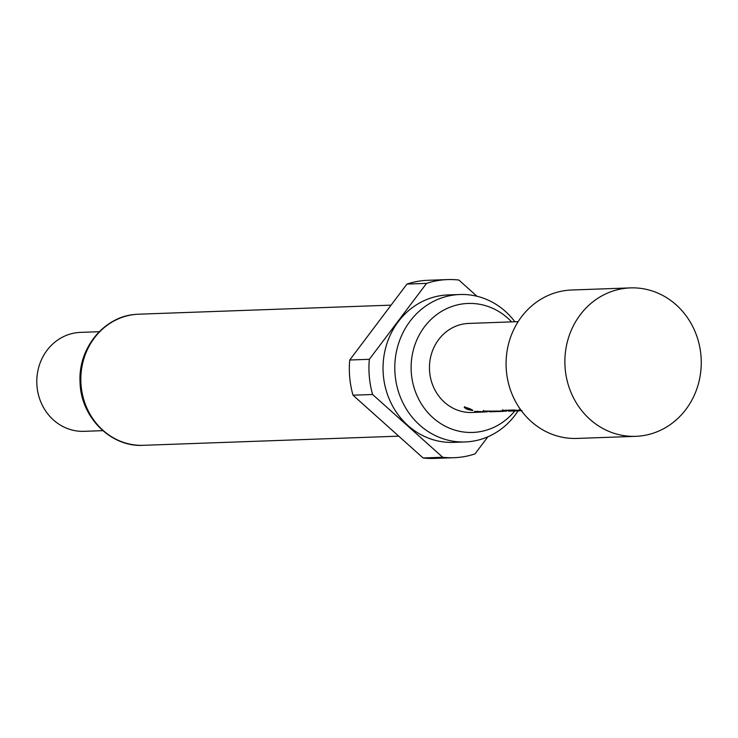 <?xml version="1.0" encoding="UTF-8"?>
<svg xmlns="http://www.w3.org/2000/svg" width="738" height="738" viewBox="0 0 738 738"><rect width="100%" height="100%" fill="white"/><g stroke="black" fill="none" stroke-linecap="round" stroke-linejoin="round"><path stroke-width="1.11" d="M464.534 407.108C469.396 408.382 472.034 409.498 472.431 410.448C467.385 409.664 464.755 408.548 464.534 407.108L464.193 407.247M472.763 410.356L472.551 409.977C467.532 409.193 464.931 408.096 464.737 406.666M509.543 410.632L506.305 410.679C502.689 410.42 501.508 410.162 502.762 409.894M517.32 410.31L509.571 410.586L509.571 411.084L521.065 410.715L509.829 411.094M490.752 411.306L487.191 411.37C483.575 411.103 482.394 410.845 483.648 410.586M498.215 411.001L490.779 411.26L490.779 411.758L502.274 411.389L491.038 411.767M478.298 411.435L477.099 411.306M630.409 287.894L571.609 290.006A74.261 68.191 87.9 0 0 567.411 290.302A74.261 68.191 87.9 0 0 506.24 368.954A74.261 68.191 87.9 0 0 576.922 438.437L635.732 436.333A74.261 68.191 87.9 0 0 639.929 436.038A74.261 68.191 87.9 0 0 701.1 357.386A74.261 68.191 87.9 0 0 630.409 287.894A74.261 68.191 87.9 0 0 626.211 288.189A74.261 68.191 87.9 0 0 565.04 366.841A74.261 68.191 87.9 0 0 635.732 436.333M484.617 411.988L471.969 412.477A44.557 40.913 -92.1 0 1 429.553 370.78A44.557 40.913 -92.1 0 1 466.259 323.595A44.557 40.913 -92.1 0 1 468.778 323.419L518.15 321.648M503.74 411.306L502.274 411.389M483.159 412.072L474.562 411.398L487.191 411.859C483.575 411.601 482.366 411.334 483.575 411.066L506.305 411.177C502.679 410.909 501.48 410.651 502.689 410.383L512.984 410.014L522.08 410.614M490.908 411.767L489.432 411.85M509.857 411.094L508.547 411.167M520.908 410.116L519.054 409.802L520.641 409.738M511.609 321.879A64.538 59.252 87.9 0 0 464.414 303.705A64.538 59.252 87.9 0 0 411.417 374.046A64.538 59.252 87.9 0 0 476.333 432.182A64.538 59.252 87.9 0 0 514.801 410.937M514.884 321.768A73.772 67.73 87.9 0 0 459.894 294.508A73.772 67.73 87.9 0 0 455.724 294.794A73.772 67.73 87.9 0 0 394.959 372.93A73.772 67.73 87.9 0 0 465.18 441.951A73.772 67.73 87.9 0 0 469.35 441.656A73.772 67.73 87.9 0 0 518.076 410.826M459.894 294.508L448.132 294.923A73.772 67.73 87.9 0 0 443.962 295.218A73.772 67.73 87.9 0 0 383.197 373.345A73.772 67.73 87.9 0 0 453.418 442.366L465.18 441.951M99.252 331.713L80.479 332.386A49.511 45.461 87.9 0 0 77.684 332.58A49.511 45.461 87.9 0 0 36.9 385.015A49.511 45.461 87.9 0 0 84.031 431.333L102.803 430.66M476.979 296.261L458.861 280.034A89.113 81.826 87.9 0 0 447.579 279.591L427.975 280.292A89.113 81.826 87.9 0 0 406.952 284.075L349.738 360.006A89.113 81.826 87.9 0 0 353.004 395.199L423.086 457.966A89.113 81.826 87.9 0 0 434.359 458.409L453.962 457.708A89.113 81.826 87.9 0 0 458.999 457.357A89.113 81.826 87.9 0 0 474.986 453.925L487.901 436.785M423.086 457.966L442.689 457.265A89.113 81.826 87.9 0 0 453.962 457.708M349.738 360.006L369.341 359.305A89.113 81.826 87.9 0 0 372.607 394.498L353.004 395.199M447.579 279.591A89.113 81.826 87.9 0 0 426.555 283.374L406.952 284.075M369.341 359.305L426.555 283.374M442.689 457.265L372.607 394.498M487.191 411.37L487.191 411.859M500.29 410.918L500.29 411.417M500.936 410.918L500.936 411.417M506.305 410.679L506.305 411.177M519.082 410.245L519.082 410.743M519.727 410.245L519.727 410.743M391.075 305.145L138.707 314.194A65.599 60.23 87.9 0 0 134.999 314.453A65.599 60.23 87.9 0 0 80.968 383.926A65.599 60.23 87.9 0 0 143.412 445.309L398.732 436.158M143.412 445.309C111.189 447.44 80.507 417.348 80.055 381.906C78.145 348.068 104.095 316.786 134.897 314.462L136.133 314.342M490.752 411.767L490.752 411.269M509.543 411.094L509.543 410.596"/></g></svg>
